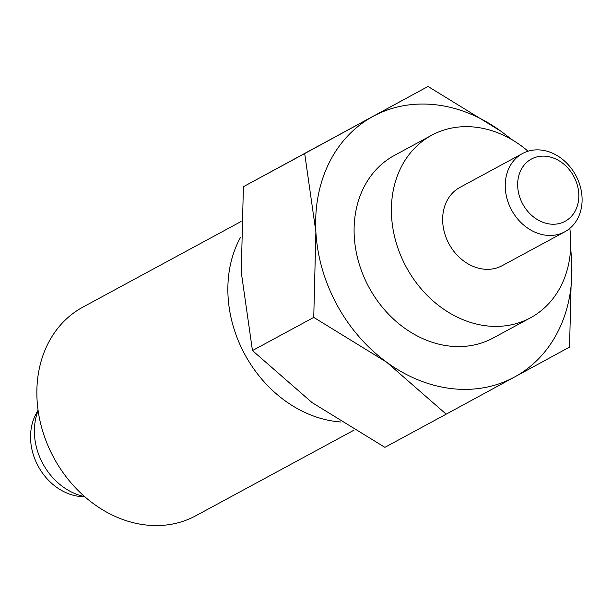 <?xml version="1.0" encoding="UTF-8"?>
<svg xmlns="http://www.w3.org/2000/svg" width="612" height="612" viewBox="0 0 612 612"><rect width="100%" height="100%" fill="white"/><g stroke="black" fill="none" stroke-linecap="round" stroke-linejoin="round"><path stroke-width="0.92" d="M84.64 496.6A59.31 48.646 -118.4 0 1 42.894 463.743A59.31 48.646 -118.4 0 1 38.128 410.644M85.037 496.944L80.593 496.546A53.382 43.781 -118.4 0 1 38.219 466.267A53.382 43.781 -118.4 0 1 35.963 414.064L38.059 410.132M573.742 176.317A35.397 29.032 -118.4 0 1 565.128 221.292A35.397 29.032 -118.4 0 1 522.74 204.056A35.397 29.032 -118.4 0 1 531.346 159.082A35.397 29.032 -118.4 0 1 573.742 176.317M575.716 175.231A44.485 36.483 -118.4 0 1 564.83 231.787A44.485 36.483 -118.4 0 1 511.617 210.092A44.485 36.483 -118.4 0 1 522.495 153.535A44.485 36.483 -118.4 0 1 575.716 175.231M522.495 153.535L459.918 187.402A44.485 36.483 61.6 0 0 449.032 243.951A44.485 36.483 61.6 0 0 502.253 265.646L564.83 231.787M530.482 317.812L493.173 338A103.795 85.129 -118.4 0 1 368.998 287.38A103.795 85.129 -118.4 0 1 394.38 155.425L431.689 135.237A103.795 85.129 61.6 0 0 406.299 267.192A103.795 85.129 61.6 0 0 530.482 317.812A103.795 85.129 61.6 0 0 569.818 228.398M528.057 151.218A103.795 85.129 61.6 0 0 431.689 135.237M354.08 430.121L195.802 515.763A118.621 97.285 -118.4 0 1 53.887 457.914A118.621 97.285 -118.4 0 1 82.903 307.109L241.067 221.521M340.731 421.982A118.621 97.285 -118.4 0 1 244.899 354.562A118.621 97.285 -118.4 0 1 240.608 237.227M446.186 414.171L384.902 447.334L312.021 402.558L252.465 350.569L241.266 272.248L243.392 186.714L428.04 86.46L304.684 153.551L315.884 231.872A148.28 121.612 61.6 0 0 336.944 304.814A148.28 121.612 61.6 0 0 386.631 362.182L446.186 414.171L514.531 377.023A148.28 121.612 61.6 0 0 571.677 261.546A148.28 121.612 61.6 0 0 570.575 249.65M252.465 350.569L313.749 317.406L386.631 362.182A148.28 121.612 61.6 0 0 514.531 377.023L569.543 347.08L571.677 261.546L570.682 247.577M512.672 140.117L500.922 131.236L428.04 86.46M510.676 138.955A148.28 121.612 61.6 0 0 500.922 131.236A148.28 121.612 61.6 0 0 373.029 116.402A148.28 121.612 61.6 0 0 315.884 231.872L313.749 317.406M243.392 186.714L304.684 153.551"/></g></svg>
